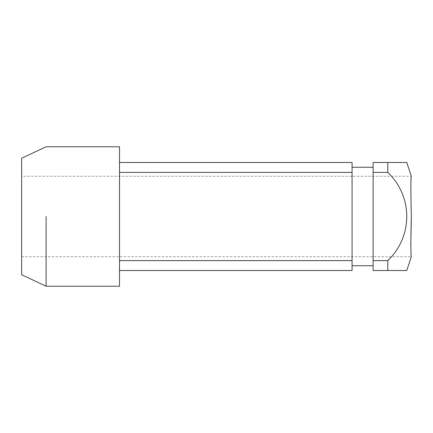 <?xml version="1.0" encoding="UTF-8"?>
<svg xmlns="http://www.w3.org/2000/svg" width="433" height="433" viewBox="0 0 433 433"><rect width="100%" height="100%" fill="white"/><g stroke="black" fill="none" stroke-linecap="round" stroke-linejoin="round"><path stroke-width="0.32" stroke-dasharray="2.17 1.62" d="M21.65 158.24L21.65 274.76M46.114 216.5L46.114 286.229L46.114 216.5M352.072 167.262L352.072 265.738L352.072 167.262M373.116 167.262L373.116 265.738L373.116 167.262M21.65 176.263L21.65 256.737L21.65 176.263L411.35 176.263L410.793 188.279L411.35 217.128M21.65 256.737L411.35 256.737L410.793 245.062M119.519 146.771L119.519 286.229M352.072 172.399L352.072 162.489L119.519 162.489L119.519 270.511L352.072 270.511L352.072 260.601L119.519 260.601L119.519 172.399L352.072 172.399L352.072 260.601M119.519 270.511L119.519 260.601M119.519 172.399L119.519 162.489M387.795 260.601L373.116 260.601L373.116 270.511L387.795 270.511L387.795 260.601A60.766 60.766 0 0 0 387.795 172.399L387.795 162.489L406.755 162.489M387.795 162.489L373.116 162.489L373.116 260.601M406.755 270.511L387.795 270.511M373.116 172.399L387.795 172.399"/><path stroke-width="0.65" d="M21.65 216.5L21.65 158.24L46.114 146.771L119.519 146.771L119.519 286.229L46.114 286.229L21.65 274.76L21.65 216.5M46.114 216.5L46.114 286.229L46.114 216.5M352.072 265.738L373.116 265.738M352.072 167.262L373.116 167.262M410.793 245.062L411.35 217.128M119.519 162.489L352.072 162.489L352.072 260.601L119.519 260.601M352.072 260.601L352.072 270.511L119.519 270.511M352.072 172.399L119.519 172.399M387.795 172.399L373.116 172.399L373.116 162.489L387.795 162.489L387.795 172.399A60.766 60.766 0 0 1 387.795 260.601L387.795 270.511L406.755 270.511L411.35 256.737C410.728 257.283 410.728 238.004 411.35 216.484C410.728 195.007 410.728 175.701 411.35 176.263L406.755 162.489L387.795 162.489M387.795 270.511L373.116 270.511L373.116 260.601L387.795 260.601M373.116 172.399L373.116 260.601"/></g></svg>
